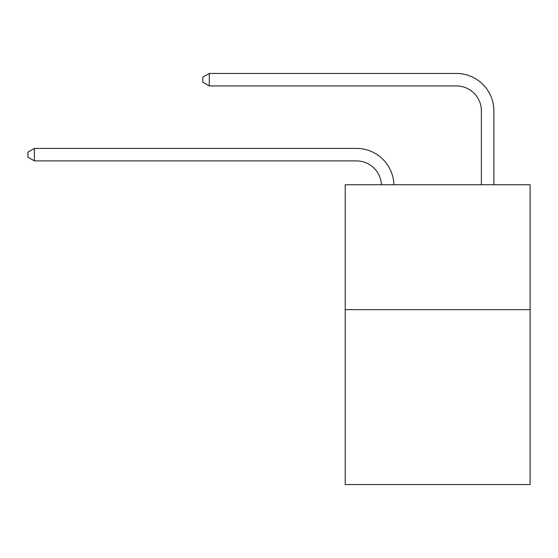 <?xml version="1.0" encoding="UTF-8"?>
<svg xmlns="http://www.w3.org/2000/svg" width="558" height="558" viewBox="0 0 558 558"><rect width="100%" height="100%" fill="white"/><g stroke="black" fill="none" stroke-linecap="round" stroke-linejoin="round"><path stroke-width="0.84" d="M530.1 309.655L530.1 484.553L345.214 484.553L345.214 184.733L530.1 184.733L530.1 309.655L345.214 309.655M356.45 160.892A24.984 24.984 0 0 1 381.414 184.733A24.984 24.984 0 0 0 356.45 160.892A24.984 24.984 0 0 1 381.414 184.733A24.984 24.984 0 0 0 356.45 160.892A24.984 24.984 0 0 1 381.414 184.733A24.984 24.984 0 0 0 356.45 160.892A24.984 24.984 0 0 1 381.414 184.733A24.984 24.984 0 0 0 356.45 160.892L34.394 160.892L27.9 157.147L27.9 152.153L34.394 148.4L356.45 148.4A37.477 37.477 0 0 1 393.913 184.733M481.38 184.733L481.38 110.923A24.984 24.984 0 0 0 456.395 85.939L209.292 85.939L202.798 82.193L202.798 77.192L209.292 73.447L456.395 73.447A37.477 37.477 0 0 1 493.872 110.923L493.872 184.733M34.394 160.892L34.394 148.4L356.45 148.4M481.38 110.923A24.984 24.984 0 0 0 456.395 85.939A24.984 24.984 0 0 1 481.38 110.923A24.984 24.984 0 0 0 456.395 85.939A24.984 24.984 0 0 1 481.38 110.923A24.984 24.984 0 0 0 456.395 85.939A24.984 24.984 0 0 1 481.38 110.923A24.984 24.984 0 0 0 456.395 85.939M209.292 85.939L209.292 73.447L456.395 73.447"/></g></svg>
